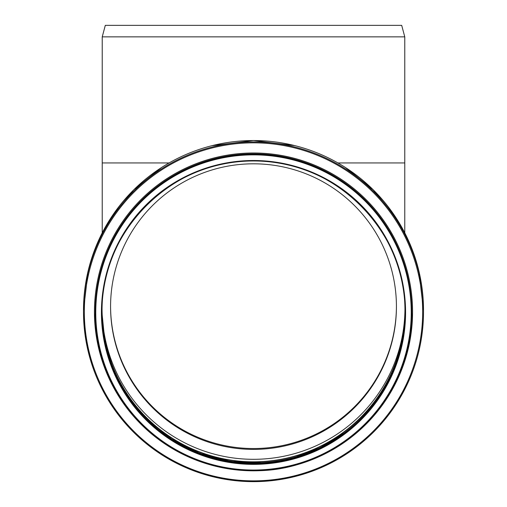 <?xml version="1.0" encoding="UTF-8"?>
<svg xmlns="http://www.w3.org/2000/svg" width="507" height="507" viewBox="0 0 507 507"><rect width="100%" height="100%" fill="white"/><g stroke="black" fill="none" stroke-linecap="round" stroke-linejoin="round"><path stroke-width="0.76" d="M102.23 36.853L105.31 25.35L401.69 25.35L404.77 36.853L102.23 36.853L102.23 162.943L169.097 162.943M253.5 163.812A142.93 142.797 180 0 0 110.57 306.602A142.93 142.797 180 0 0 253.5 449.398A142.93 142.797 180 0 0 396.43 306.602A142.93 142.797 180 0 0 253.5 163.812M101.901 311.469A151.606 151.46 180 0 0 253.5 461.966A151.606 151.46 180 0 0 405.099 311.469M102.395 300.176A151.46 151.314 180 0 0 253.5 461.82A151.46 151.314 180 0 0 404.605 300.176M102.046 309.251A151.46 151.314 180 0 0 253.5 459.31A151.46 151.314 180 0 0 404.954 309.251M404.77 232.859L404.77 162.943L337.903 162.943M110.57 306.171A142.93 142.797 180 0 0 253.5 448.53A142.93 142.797 180 0 0 396.43 306.171M253.5 160.51A152.087 151.942 180 0 0 121.794 388.419A152.087 151.942 180 0 0 385.206 388.419A152.087 151.942 180 0 0 253.5 160.51M101.894 312.432C99.809 231.49 172.481 158.887 253.5 160.972A151.606 151.46 180 0 0 101.894 312.432A151.606 151.46 180 0 0 253.5 463.892A151.606 151.46 180 0 0 405.106 312.432A151.606 151.46 180 0 0 253.5 160.972C334.519 158.887 407.184 231.49 405.106 312.432L405.106 312.058A151.606 151.46 180 0 1 253.5 463.144A151.606 151.46 180 0 1 101.894 312.058L104.892 341.642L113.612 370.072L127.726 396.246L146.681 419.162L171.55 439.106L200.037 453.41L230.888 461.446L263.646 462.802M158.951 430.075A152.48 152.334 180 0 0 348.049 430.075M101.901 311.475A151.606 151.46 180 0 0 253.5 461.985A151.606 151.46 180 0 0 405.099 311.475M211.926 145.693L253.5 140.534A170.01 169.851 180 0 0 83.49 310.385L83.49 311.799A170.01 169.851 180 0 0 253.5 481.65A170.01 169.851 180 0 0 423.51 311.799A170.01 169.851 180 0 0 253.5 141.954A170.01 169.851 180 0 0 83.49 311.799C84.187 358.652 100.931 398.832 133.715 432.332C171.651 468.493 216.768 484.692 269.059 480.94C319.518 475.37 360.09 452.39 390.783 411.995C412.311 382.056 423.225 348.664 423.51 311.799L423.51 310.385A170.01 169.851 180 0 0 253.5 140.534L294.706 145.598M253.5 142.835A169.167 169.008 180 0 0 106.996 396.347A169.167 169.008 180 0 0 400.004 396.347A169.167 169.008 180 0 0 253.5 142.835M253.5 152.987A159.059 158.913 180 0 0 115.748 391.353A159.059 158.913 180 0 0 391.252 391.353A159.059 158.913 180 0 0 253.5 152.987M253.5 153.868A158.222 158.07 180 0 0 95.278 311.938L95.278 312.432A158.222 158.07 180 0 0 253.5 470.496A158.222 158.07 180 0 0 411.722 312.432A158.222 158.07 180 0 0 253.5 154.362A158.222 158.07 180 0 0 95.278 312.432C93.351 393.812 163.571 467.834 245.02 470.274C332.44 477.398 414.156 400.023 411.722 312.432L411.722 311.938A158.222 158.07 180 0 0 253.5 153.868M253.5 154.863A157.74 157.588 180 0 0 116.895 391.246A157.74 157.588 180 0 0 390.105 391.246A157.74 157.588 180 0 0 253.5 154.863M102.23 232.859L102.23 162.943M404.77 36.853L404.77 162.943M401.284 345.463L393.274 370.338L381.112 393.451M344.063 433.149L320.209 447.687L294.066 457.618M345.318 167.43L373.127 189.688L395.675 217.25M418.82 270.763L423.51 310.385M161.486 167.564L133.74 189.814L111.255 217.364M88.167 270.82L83.49 310.385"/></g></svg>
